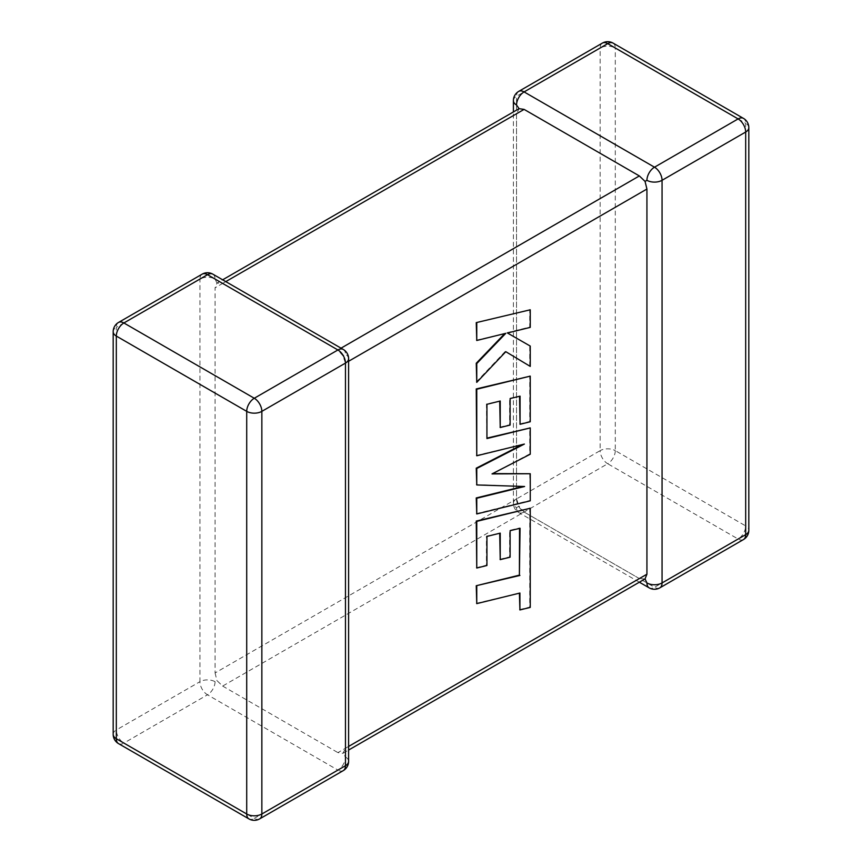 <?xml version="1.0" encoding="UTF-8"?>
<svg xmlns="http://www.w3.org/2000/svg" width="862" height="862" viewBox="0 0 862 862"><rect width="100%" height="100%" fill="white"/><g stroke="black" fill="none" stroke-linecap="round" stroke-linejoin="round"><path stroke-width="0.65" stroke-dasharray="4.31 3.23" d="M513.396 100.649A10.7 6.174 180 0 1 516.532 96.275L600.146 48.003L600.146 450.643L516.532 498.915A10.7 6.174 0 0 0 513.396 503.289A10.7 6.174 0 0 0 516.532 507.653L519.075 506.188L516.532 498.915L516.532 113.752L519.075 108.666M215.069 681.702A10.7 6.174 -60 0 1 207.505 694.804A10.7 6.174 60 0 1 199.941 681.702L116.316 729.974L116.316 327.334L199.941 279.062L199.941 681.702A10.7 6.174 0 0 1 215.069 681.702L216.955 680.614L222.644 686.066L607.721 463.745L738.12 539.03L654.495 587.313L524.096 512.028L639.356 578.574L337.904 752.612L342.925 753.334L345.468 748.248L345.468 363.085L342.925 355.812L337.904 349.972L341.04 348.162M645.045 578.908L639.356 578.574M518.752 91.372A10.7 6.174 -120 0 0 516.532 96.275L516.532 498.915L215.069 672.963L215.069 287.8L516.532 113.752M202.15 274.159A10.7 6.174 60 0 0 199.941 279.062A10.7 6.174 180 0 1 215.069 279.062L216.955 283.092L215.069 287.8M222.644 686.066L337.904 752.612M225.779 281.615L222.644 283.426L216.955 283.092L222.644 279.805M348.604 358.711A10.7 6.174 0 0 0 345.468 354.347L342.925 355.812M222.644 283.426L337.904 349.972M343.248 770.628A10.7 6.174 60 0 1 337.904 770.089L254.279 818.372L123.88 743.087L207.505 694.804L337.904 770.089A10.7 6.174 -60 0 0 345.468 756.987L342.925 753.334L348.604 750.059M215.069 672.963L216.955 680.614M516.532 498.915A10.7 6.174 -120 0 0 524.096 512.028L519.075 506.188M476.244 603.325L519.398 593.164M519.398 609.639L529.731 607.107L529.731 507.955M476.244 567.735L486.416 565.192L486.416 536.121L499.712 533.255M499.712 559.33L509.593 556.884L509.593 530.378L519.549 527.975M530.249 500.822L529.731 473.432M492.622 473.604L529.731 453.918L529.731 427.617M486.933 438.122L486.416 404.009L499.712 401.142M499.712 427.218L509.593 424.772L509.593 398.255L519.549 396.283M519.549 423.996L529.731 421.453L529.731 375.832M476.244 455.47L522.253 444.598M476.244 484.649L523.072 486.437M476.244 513.644L529.731 500.52M476.244 340.188L504.744 333.594M476.244 382.049L505.283 351.384L505.789 351.685L505.283 351.384M529.731 366.102L529.731 345.77M506.921 332.7L529.731 327.075L529.731 309.49M659.85 587.841A10.7 6.174 -120 0 1 654.495 587.313A10.7 6.174 -60 0 1 649.14 587.841M524.096 512.028A10.7 6.174 -60 0 1 518.752 512.556A10.7 6.174 -60 0 1 516.532 507.653M345.468 748.248L348.604 746.438M348.604 361.275L345.468 363.085M743.464 539.558A10.7 6.174 -120 0 1 738.12 539.03A10.7 6.174 -60 0 0 745.684 525.928L615.285 450.643L615.285 48.003L745.684 123.288L745.684 525.928A10.7 6.174 180 0 1 748.819 530.292M259.634 818.9A10.7 6.174 60 0 1 254.279 818.372A10.7 6.174 -60 0 1 248.935 818.9M113.181 734.349A10.7 6.174 180 0 1 116.316 729.974A10.7 6.174 60 0 0 123.88 743.087A10.7 6.174 -60 0 1 118.536 743.615M118.536 322.442A10.7 6.174 60 0 0 116.316 327.334A10.7 6.174 0 0 0 113.181 331.708M345.468 756.987A10.7 6.174 180 0 1 348.604 761.351M343.248 349.444A10.7 6.174 -60 0 1 345.468 354.347M212.86 274.159A10.7 6.174 -60 0 1 215.069 279.062M748.819 127.651A10.7 6.174 0 0 0 745.684 123.288A10.7 6.174 -60 0 0 743.464 118.385M615.285 450.643A10.7 6.174 -60 0 1 607.721 463.745A10.7 6.174 -120 0 1 600.146 450.643A10.7 6.174 180 0 1 615.285 450.643M613.065 43.1A10.7 6.174 -60 0 1 615.285 48.003A10.7 6.174 0 0 0 600.146 48.003A10.7 6.174 -120 0 1 602.366 43.1M639.356 582.195L518.752 512.556A10.7 10.7 0 0 1 513.396 503.289L513.396 111.941"/><path stroke-width="1.29" d="M646.931 180.298A10.7 6.174 -60 0 1 654.495 167.196L738.12 118.913L607.721 43.628L524.096 91.911L654.495 167.196A10.7 6.174 -120 0 1 662.059 180.298L662.059 582.938L745.684 534.666L745.684 132.026L662.059 180.298A10.7 6.174 -0 0 1 646.931 180.298L645.045 181.386L646.931 189.037L348.604 361.275M513.396 111.941L513.396 100.649A10.7 6.174 180 0 0 516.532 105.013L519.075 108.666L524.096 109.388L639.356 175.934L645.045 181.386M639.356 582.195L649.14 587.841A10.7 6.174 -60 0 1 646.931 582.938L645.045 578.908L348.604 750.059M348.604 746.438L646.931 574.2L645.045 578.908M646.931 574.2L646.931 189.037M519.538 528.406L519.398 575.137L476.244 585.729L476.761 603.626L519.915 593.034L519.915 609.94L519.398 593.164M519.915 609.94L530.249 607.408L530.249 508.257L476.761 521.37L476.761 568.036L486.933 565.494L486.933 536.423L500.229 533.125L500.229 559.632L510.11 557.186L510.11 530.68L520.066 528.277L519.398 575.137M519.915 575.439L476.244 585.729M476.761 586.031L476.761 603.626M530.249 508.257L476.244 521.079L476.761 568.036M499.712 533.255L500.229 559.632M530.249 473.734L492.03 473.906L530.249 454.22L530.249 427.918L486.933 438.553L486.933 404.31L500.229 401.013L500.229 427.52L510.121 425.063L510.121 398.556L520.066 396.154L520.066 424.298L530.249 421.755L530.249 376.134L476.761 389.236L476.761 455.772L524.376 444.07L476.761 468.486L476.761 484.95L524.602 486.491L476.761 498.247L476.761 513.946L530.249 500.822L530.249 473.734L492.622 473.604M530.249 427.918L486.933 438.122M499.712 401.142L500.229 427.52M519.549 396.283L520.066 424.298M530.249 376.134L476.244 388.934L476.761 455.772M522.253 444.598L476.244 468.185L476.761 484.95M523.072 486.437L476.244 497.945L476.761 513.946M530.249 309.792L476.244 322.625L476.761 340.479L505.8 333.325L476.761 363.559L476.244 363.258L476.761 382.351L505.8 351.685L530.249 366.404L530.249 346.071L507.438 332.991L530.249 327.377L530.249 309.792L476.244 322.625M476.761 322.916L476.761 340.479M504.744 333.594L476.244 363.258M476.761 363.559L476.761 382.351M505.8 351.685L530.249 366.404M530.249 346.071L507.438 332.991M524.096 109.388L225.779 281.615M341.04 348.162L639.356 175.934M337.904 349.972L207.505 274.687L123.88 322.97L254.279 398.255L337.904 349.972A10.7 6.174 60 0 1 345.468 363.085L261.854 411.357L261.854 813.997L345.468 765.725L345.468 363.085A10.7 6.174 0 0 0 348.604 358.711A10.7 10.7 0 0 0 343.248 349.444A10.7 6.174 -60 0 0 337.904 349.972M116.316 336.072L116.316 738.712L246.715 813.997L246.715 411.357L116.316 336.072A10.7 6.174 -60 0 1 123.88 322.97A10.7 6.174 60 0 0 118.536 322.442A10.7 10.7 0 0 0 113.181 331.708A10.7 6.174 0 0 0 116.316 336.072M246.715 411.357A10.7 6.174 0 0 0 261.854 411.357A10.7 6.174 60 0 0 254.279 398.255A10.7 6.174 -60 0 0 246.715 411.357M259.634 818.9A10.7 6.174 60 0 0 261.854 813.997A10.7 6.174 180 0 1 246.715 813.997A10.7 6.174 -60 0 0 248.935 818.9A10.7 10.7 0 0 0 259.634 818.9L343.248 770.628A10.7 10.7 0 0 0 348.604 761.351A10.7 6.174 180 0 1 345.468 765.725A10.7 6.174 60 0 1 343.248 770.628M116.316 738.712A10.7 6.174 180 0 1 113.181 734.349A10.7 10.7 0 0 0 118.536 743.615A10.7 6.174 -60 0 1 116.316 738.712M118.536 322.442L202.15 274.159A10.7 6.174 60 0 1 207.505 274.687A10.7 6.174 -60 0 1 212.86 274.159L343.248 349.444M748.819 530.292A10.7 6.174 180 0 1 745.684 534.666A10.7 6.174 -120 0 1 743.464 539.558A10.7 10.7 0 0 0 748.819 530.292L748.819 127.651A10.7 10.7 0 0 0 743.464 118.385A10.7 6.174 -60 0 0 738.12 118.913A10.7 6.174 -120 0 1 745.684 132.026A10.7 6.174 0 0 0 748.819 127.651M649.14 587.841A10.7 10.7 0 0 0 659.85 587.841A10.7 6.174 -120 0 0 662.059 582.938A10.7 6.174 180 0 1 646.931 582.938M613.065 43.1A10.7 10.7 0 0 0 602.366 43.1A10.7 6.174 -120 0 1 607.721 43.628A10.7 6.174 -60 0 1 613.065 43.1L743.464 118.385M516.532 105.013A10.7 6.174 -60 0 1 524.096 91.911A10.7 6.174 -120 0 0 518.752 91.372L602.366 43.1M113.181 331.708L113.181 734.349M118.536 743.615L248.935 818.9M348.604 761.351L348.604 358.711M212.86 274.159A10.7 10.7 0 0 0 202.15 274.159M659.85 587.841L743.464 539.558M518.752 91.372A10.7 10.7 0 0 0 513.396 100.649M519.075 108.666L222.644 279.805"/></g></svg>
